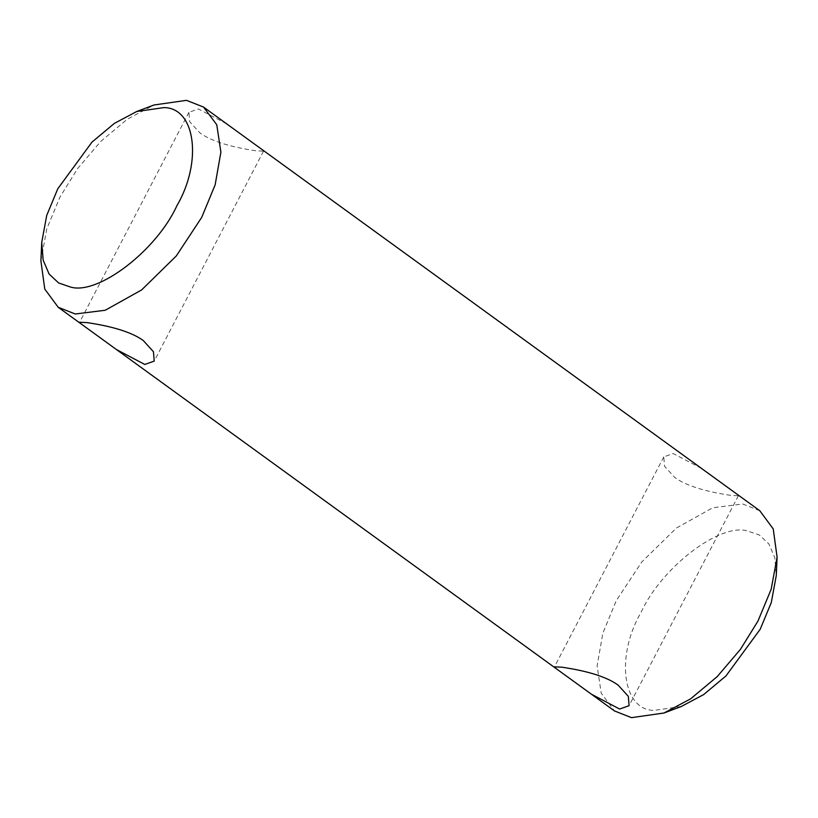 <?xml version="1.0" encoding="UTF-8"?>
<svg xmlns="http://www.w3.org/2000/svg" width="818" height="818" viewBox="0 0 818 818"><rect width="100%" height="100%" fill="white"/><g stroke="black" fill="none" stroke-linecap="round" stroke-linejoin="round"><path stroke-width="0.61" stroke-dasharray="4.09 3.07" d="M226.658 123.845L198.355 108.958L188.907 112.322L189.694 121.698L199.776 132.772C215.011 144.132 243.478 148.927 256.014 150.798L263.519 151.156L261.791 149.336M701.517 468.428L673.204 453.54L663.766 456.904L664.553 466.28L674.635 477.364C689.871 488.714 718.337 493.51 730.873 495.391L738.378 495.749L736.65 493.919M40.9 260.86L46.82 228.754L60.021 196.964L77.546 168.672L100.747 141.422L127.373 119.152L154.009 104.99M681.261 706.507L653.981 710.402C622.457 710.177 615.412 656.118 641.189 612.099C661.639 567.324 720.055 522.692 747.407 530.943L759.329 535.003L768.889 543.95L774.82 557.774L776.272 575.575M759.779 510.708L742.744 504L712.754 507.743L676.353 528.08L641.731 562.017L616.281 600.627L602.866 633.132L597.109 665.842L601.23 693.224L614.482 710.944M263.519 151.156L154.234 361.096M738.378 495.749L629.093 705.678M663.766 456.904L554.481 666.844M188.907 112.322L79.622 322.251"/><path stroke-width="1.23" d="M144.796 364.46L116.483 349.572L81.35 324.081L79.622 322.251L87.127 322.609C99.704 324.49 128.181 329.306 143.365 340.636L153.447 351.73L154.234 361.096L144.796 364.46M591.342 694.155L556.209 668.664L554.481 666.844L561.986 667.202C574.563 669.073 603.04 673.889 618.224 685.228L628.306 696.312L629.093 705.678L619.645 709.042L591.342 694.155L614.482 710.944L631.516 717.652L663.991 713.01L690.627 698.848L717.253 676.578L740.454 649.328L757.979 621.036L771.18 589.246L777.1 557.14L773.225 528.919L759.779 510.708L203.518 107.056L216.77 124.776L220.891 152.158L215.134 184.868L201.719 217.373L176.269 255.983L141.647 289.92L105.246 310.257L75.256 314L58.221 307.292L44.775 289.081L40.9 260.86L41.728 242.425L43.18 260.226L49.111 274.05L58.671 282.997L70.593 287.057C97.945 295.308 156.361 250.676 176.811 205.901C202.588 161.882 195.543 107.823 164.019 107.598L136.739 111.493L114.367 123.395L91.994 142.097L57.792 188.753L46.708 215.461L41.728 242.425M136.739 111.493L154.009 104.99L186.484 100.348L203.518 107.056M777.1 557.14L776.272 575.575L771.292 602.539L760.208 629.246L726.006 675.903L703.633 694.605L681.261 706.507L663.991 713.01M58.221 307.292L81.35 324.081M556.209 668.664L116.483 349.572"/></g></svg>
